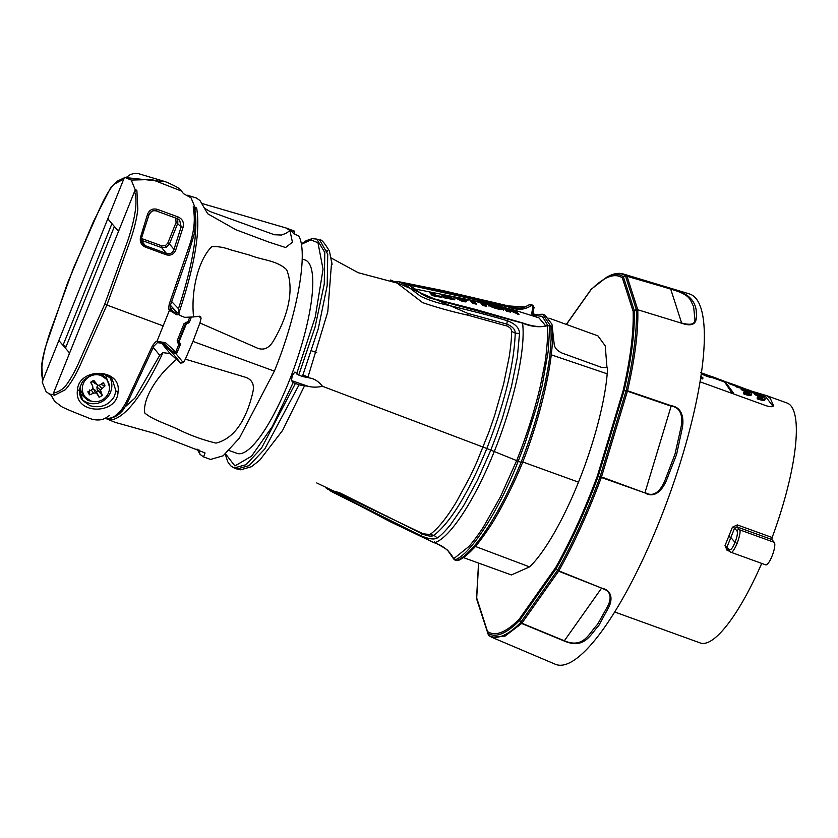 <?xml version="1.0" encoding="UTF-8"?>
<svg xmlns="http://www.w3.org/2000/svg" width="838" height="838" viewBox="0 0 838 838"><rect width="100%" height="100%" fill="white"/><g stroke="black" fill="none" stroke-linecap="round" stroke-linejoin="round"><path stroke-width="1.26" d="M294.222 234.127L294.693 231.225L290.377 229.79L293.719 233.676L298.789 235.991C308.447 252.94 297.165 315.371 274.372 371.14L192.95 341.412L199.926 322.976L255.737 347.372C262.545 350.871 268.286 348.985 272.947 341.705C286.512 319.278 295.165 291.362 286.68 269.752C276.687 260.189 262.671 260.367 249.818 255.171L230.534 249.787C223.652 247.22 217.367 246.225 211.658 246.791C198.271 260.105 190.802 291.1 193.578 316.942L184.632 317.33L180.149 315.507L178.798 313.307C194.563 266.442 200.512 231.319 196.637 207.939L193.211 206.808C194.447 215.261 196.082 226.826 188.707 247.639L169.266 303.974L170.701 304.404L170.795 309.117L170.701 304.404L188.016 254.92L193.871 235.405C195.6 228.386 195.778 219.388 194.416 208.4L193.777 207.133M196.427 198.03L199.999 200.565L207.677 213.763L235.939 229.759L269.26 242.234L285.611 247.524L292.431 242.234L289.979 230.639L286.366 228.072L201.801 203.445M109.485 386.863L105.619 374.963M79.537 392.875L87.927 400.512L92.526 401.412M729.552 551.226L727.091 550.336L725.017 545.632L732.422 527.196L737.314 524.902L772.133 537.514A127.586 31.729 -70.1 0 0 790.81 405.707A127.586 31.729 -70.1 0 0 787.081 403.036L766.487 395.578L770.216 398.249L773.61 405.749M763.25 396.039L765.932 397.013L773.024 406.357L773.621 404.932C773.778 406.996 771.295 407.258 766.162 405.728L700.044 381.793M614.683 611.991L700.243 642.956A127.586 31.729 -70.1 0 0 761.711 563.408M591 289.477A1.948 1.393 35.2 0 0 590.926 289.571A1.948 1.393 35.2 0 0 590.748 290.053C604.083 276.718 614.61 272.654 622.351 277.86L623.357 276.76L626.793 275.712A193.201 48.049 109.9 0 0 623.21 273.953L689.423 293.939A196.94 48.981 109.9 0 1 695.812 298.265A196.94 48.981 109.9 0 1 663.811 510.112A196.94 48.981 109.9 0 1 555.374 664.272L491.707 637.247L504.979 636.147L521.655 623.462L519.11 619.313L519.371 620.696A191.033 47.504 109.9 0 1 487.538 632.973L489.266 635.801M670.63 288.984L670.714 289.11C691.015 294.882 689.884 299.648 693.613 306.624L694.775 318.073C695.865 324.034 691.486 325.678 681.629 323.018L670.714 289.11L626.866 275.838L637.718 309.526L636.356 309.756A192.635 47.902 109.9 0 1 626.164 390.539L627.411 391.199L624.163 390.382L626.08 390.843L600.155 476.592L597.337 476.036L623.147 390.655L624.163 390.382A191.033 47.504 109.9 0 0 634.24 310.552L636.335 309.599L625.483 275.911L623.409 276.854L634.219 310.395L633.151 311.401L622.351 277.86L623.357 276.76A191.033 47.504 109.9 0 0 606.817 277.116L608.713 276.152A192.635 47.902 109.9 0 1 625.431 275.828L670.63 288.984C679.073 291.352 684.761 293.625 687.684 295.814C692.722 299.679 695.592 304.728 696.294 310.929C696.189 315.821 699.301 329.376 681.661 323.238L637.749 309.746L633.151 311.401C633.79 332.194 630.459 358.612 623.147 390.655L624.08 390.686L598.269 476.057L597.337 476.036C584.641 510.153 570.772 540.636 555.73 567.473A1.948 1.393 35.2 0 0 556.118 568.698L519.497 620.539L521.655 623.462L564.204 641.018L601.401 588.391C612.808 590.78 610.797 600.437 607.581 606.461L597.536 624.394C589.166 632.742 583.95 649.104 564.383 640.787L521.844 623.231L558.611 571.181L601.59 588.087C612.997 590.581 612.128 600.49 608.797 607.194L598.803 625.494C590.392 634.45 584.62 649.66 564.204 641.018M681.661 323.238L637.749 309.746A193.201 48.049 109.9 0 1 627.526 390.77L671.248 405.728C682.404 407.299 684.028 418.644 682.362 427.694L676.58 454.563L666.336 480.719C662.502 489.664 654.792 498.893 644.893 492.901L598.164 476.372A191.033 47.504 109.9 0 1 556.254 568.478L557.511 570.332L520.608 622.54A192.635 47.902 109.9 0 1 488.386 634.974L476.529 598.667L478.55 563.063M307.818 377.603L327.784 311.862L331.649 261.466L332.058 264.557L329.449 251.159C324.275 242.496 321.038 238.83 319.739 240.139L327.731 254.186L327.197 285.538L318.251 328.789L302.413 376.482L311.506 378.347C315.685 379.604 319.341 382.254 322.462 386.287C317.277 387.397 312.564 387.407 308.3 386.339L299.04 384.862L293.174 382.557L291.477 380.588L292.305 375.288L291.676 374.544A102.477 25.36 109.4 0 1 237.175 453.379L229.099 450.53M291.676 374.544A102.477 25.36 -70.6 0 0 308.248 262.21A102.477 25.36 -70.6 0 0 305.21 260.052L302.183 258.984M170.481 308.216L173.529 308.939L176.263 312.511L174.084 312.165L170.826 309.17M105.567 374.921L112.229 379.342L115.99 391.042L114.324 396.405C108.846 405.362 100.738 408.473 90.022 405.728L82.763 400.627L79.484 389.712M102.456 399.768C98.664 401.884 94.778 402.261 90.797 400.92L85.403 397.212L83.989 395.19A13.837 13.272 -40.6 0 1 89.362 376.639C93.144 374.523 97.03 374.136 101.021 375.476L106.405 379.195L107.819 381.217A13.837 13.272 -40.6 0 1 102.456 399.768M106.405 379.195L104.341 376.786A13.837 13.272 139.4 0 0 100.749 373.884M316.733 482.95L423.19 533.816L429.978 534.497C437.635 529.029 446.298 518.418 455.956 502.664L469.867 477.063L476.633 462.566L489.172 431.361L494.64 415.418L503.628 384.034L509.169 357.04C510.834 346.094 511.651 337.536 511.63 331.366C511.62 329.125 509.996 327.323 506.749 325.961L468.002 315.214C452.059 311.715 436.923 307.515 422.603 302.623L397.086 283.066L358.214 272.706L331.23 258.02M397.086 283.066L390.686 280.007L392.54 281.338M392.844 281.453L396.877 282.951M326.967 250.51L327.543 251.128L326.967 250.51M311.506 378.347L312.365 378.629M334.76 491.246L340.238 493.048L422.362 533.942C428.04 536.247 431.916 536.718 433.979 535.325C450.802 522.032 468.421 493.09 486.836 448.508C504.581 403.141 514.05 364.698 515.244 333.168C515.255 329.407 512.416 326.38 506.728 324.076L467.866 313.412L393.797 281.296M395.976 282.427L394.07 281.997M304.55 385.742L282.616 430.397L259.728 460.188M299.04 384.862L264.829 448.917L249.116 465.624L236.913 468.987L240.642 469.804L251.431 466.724L259.717 460.198M316.754 239.06L324.788 252.427L324.264 283.946L315.046 327.155L298.737 375.078L302.413 376.482M292.305 375.288L294.924 372.009L298.737 375.078M393.703 281.715L398.553 281.683L405.582 284.868L420.613 296.296C428.962 300.276 438.4 303.314 448.917 305.399C468.798 310.364 487.035 314.617 507.22 320.713C515.307 323.782 519.403 328.035 519.518 333.472L517.308 357.637L511.452 386.569L502.412 418.162L496.882 434.231L490.796 450.132L477.471 480.195L463.424 505.995L450.593 524.651C445.125 531.313 440.704 535.744 437.321 537.933C434.273 539.84 428.763 539.085 420.802 535.681L326.286 488.418M295.311 383.584L261.613 447.953L246.026 464.713L234.116 467.971L236.913 468.987M296.621 373.978L315.256 317.099L323.049 269.27L317.979 242.758L310.867 239.888L301.313 244.371M225.537 453.871L234.923 465.938L251.568 456.176L272.329 426.469L293.174 382.557M525.206 306.98L529.281 304.718A1.948 1.833 -113.5 0 1 530.883 304.54L531.24 305.577C524.777 310.029 517.098 310.469 508.184 306.907L507.786 305.828L402.062 282.385L409.74 285.716C413.647 288.974 419.838 292.933 428.323 297.605L522.587 323.154C531.334 326.757 539.599 327.627 547.371 325.762C548.733 333.503 545.632 360.539 544.7 364.184L540.531 385.25C534.854 409.918 526.851 435.142 516.554 460.91L500.349 497.007L483.589 526.693C478.76 534.414 471.637 543.59 468.767 546.586L453.714 558.747C449.776 551.069 443.302 545.748 434.304 542.773L333.639 492.681M100.665 392.1L97.187 389.691L102.257 395.295L100.508 390.089L104.98 385.899A9.092 8.715 -40.6 0 0 103.2 382.746L99.858 385.009L97.826 385.354L93.846 380.431A9.092 8.715 -40.6 0 0 90.609 382.327L92.693 386.098L92.945 388.214L91.604 389.848L87.885 391.734A9.092 8.715 -40.6 0 0 89.666 394.876L93.489 393.19L91.258 390.037M92.327 381.101L97.826 385.354M92.871 382.055L96.129 384.087M104.98 385.899L100.79 384.401M101.754 388.35L98.999 385.155M100.508 390.089L96.883 386.957L97.187 389.691M98.182 385.291L96.883 386.957M90.902 382.076L92.693 386.098M102.257 395.295A9.092 8.715 -40.6 0 1 99.02 397.202L96.339 391.681A5.971 5.719 139.4 0 0 97.826 390.812M95.71 390.56L93.531 388.926L95.626 392.949L97.229 394.111L96.339 391.681M97.229 394.111L99.02 397.202M89.603 390.016L89.666 394.876M93.531 388.926L92.211 389.125M95.626 392.949L93.489 393.19M80.249 386.37A13.837 13.272 139.4 0 0 83.35 394.803L85.403 397.212M141.475 238.474L161.87 245.859L165.348 245.691L167.778 243.135L176.116 222.384L175.54 218.016M51.013 394.939L46.142 391.775L42.151 382.044L108.531 216.916L108.154 219.231L111.925 223.641L63.007 345.35L65.458 348.21L114.387 226.501L111.925 223.641M176.965 352.672A1.54 1.508 -40.1 0 1 174.576 353.217L175.75 351.918L177.007 352.599L174.566 353.207L163.777 343.559A1.948 0.587 131.8 0 1 163.777 343.559C161.074 341.946 158.948 341.642 157.408 342.658L153.951 346.073L152.422 345.853L128.696 396.929C120.054 416.015 113.13 417.575 108.102 418.539L108.898 418.644C114.219 417.565 118.347 415.313 121.28 411.919C123.867 410.065 128.287 400.774 128.863 399.716L153.941 345.958M180.285 344.701L180.243 343.486A1.54 1.467 -27 0 1 180.285 344.701L178.672 344.889L179.458 342.794L178.63 340.877L179.447 342.773A1.54 1.467 -27 0 1 180.243 343.486L180.17 343.36A1.54 1.467 -32.3 0 1 180.212 343.423M157.408 342.658L156.936 341.38L165.421 342.616L175.75 351.918L178.672 344.889L177.185 340.699L184.025 323.667L188.089 321.457L187.429 323.059L189.398 322.169L188.089 321.457L189.786 317.11M119.289 229.455L53.59 392.886C56.816 392.624 60.483 390.707 64.589 387.135C69.104 381.625 73.702 373.79 78.374 363.64L104.708 304.236L127.764 240.716C135.515 217.377 137.778 200.973 134.551 191.493L119.289 229.455L118.158 230.9L114.387 226.501M69.292 353.835L68.852 354.924M58.094 342.396L58.534 341.296M112.229 379.342L112.229 379.342C111.286 376.974 101.639 371.025 90.368 375.686C83.748 379.918 82.218 379.771 79.537 389.565L79.537 389.565A1.948 0.807 6.3 0 0 79.516 389.387M141.423 240.297L161.587 247.598L166.207 247.378L169.454 243.973L174 249.389C172.638 252.982 170.156 254.343 166.521 253.495L161.587 247.598L161.87 245.859M177.478 218.708L179.678 220.195L181.155 226.815L183.082 227.255C184.182 222.573 182.632 219.179 178.421 217.084L157.429 209.385C152.705 208.191 149.426 209.793 147.572 214.182L140.627 236.85C139.537 241.533 141.077 244.937 145.257 247.074L166.343 254.825C170.879 255.873 174.032 254.197 175.802 249.776L183.082 227.255M141.475 240.726L145.435 245.754L142.816 243.827L141.653 237.5L148.892 214.957C150.306 211.427 152.841 210.108 156.486 211.008L157.429 209.385M177.247 312.48L176.263 312.511L176.629 314.742L169.433 310.28L170.795 309.117M165.421 342.616A1.948 0.587 131.8 0 1 163.798 343.57L157.376 342.606M177.185 340.699L178.651 340.972L185.428 323.95M184.025 323.667L185.47 324.023L187.429 323.059A1.54 1.498 -51.2 0 0 189.346 322.159M179.332 314.659L176.629 314.742M66.171 346.429L63.007 345.35L59.226 340.951L58.608 341.37M73.597 267.804L50.364 331.398C42.508 354.704 40.004 371.014 42.832 380.347M77.442 390.141C73.807 414.894 117.372 415.344 118.022 391.985C121.939 368.091 78.699 366.939 77.442 390.141A1.948 0.807 6.3 0 0 79.537 389.565C79.306 394.269 80.375 397.956 82.773 400.627M53.59 392.886L54.418 395.285L65.333 389.712C70.329 384.087 75.211 376.084 79.956 365.703L106.793 305.273L130.1 240.988C134.122 229.528 136.699 218.948 137.83 209.249L136.856 190.226L134.551 191.493M169.266 303.974C168.627 307.797 168.689 309.903 169.433 310.28L156.936 341.38C156.214 341.118 154.716 342.606 152.422 345.853M194.615 209.573L194.898 209.793C198.239 232.084 192.771 265.049 178.473 308.688L171.748 301.659M176.116 222.384L181.155 226.815L174 249.389L175.802 249.776M148.892 214.957L147.572 214.182M141.653 237.5L140.627 236.85M73.555 267.93L100.015 207.939C104.75 197.548 109.286 189.755 113.633 184.559L123.794 178.955L124.474 177.258L131.252 180.065L135.232 189.797L134.604 191.378M49.044 394.007L52.909 394.583L53.548 393.012M52.909 394.583L54.418 395.285M108.102 418.539L108.751 418.654M111.245 417.911L111.433 419.89C125.805 417.177 142.973 394.771 162.97 352.683L159.733 355.312L134.981 398.04L113.36 417.439M105.253 418.267L109.862 419.251L108.772 418.801L111.056 418.78M153.344 347.498L159.733 355.312M162.97 352.683L170.083 353.531L160.99 342.407L171.738 352.138L180.683 363.095L183.281 362.655L175.865 353.573M171.738 352.138L174.283 351.635M199.035 316.251L201.078 318.388L200.638 316.659L199.528 316.209L193.578 316.942M178.997 341.862L186.727 322.997M170.428 305.336L180.149 315.507M196.637 207.939L195.411 208.955L193.211 206.808M195.411 208.955L194.709 210.265M136.856 190.226L135.232 189.797M170.083 353.531L180.683 363.095M176.504 359.397C156.591 375.937 142.544 399.129 144.764 412.998C152.966 420.037 167.401 424.112 178.892 429.758C190.949 435.624 203.309 440.065 215.984 443.093C236.421 438.044 247.325 416.057 252.898 391.995C254.616 384.055 251.788 379.038 244.424 376.953L185.387 359.167L183.281 362.655M54.711 401.339L51.087 395.033M109.862 419.251L111.433 419.89M197.056 449.053L200.041 454.374L203.55 456.899L205.059 452.939L154.548 433.382L115.005 422.321M200.041 454.374L198.91 449.734M199.926 322.976L201.078 318.388M185.387 359.167L192.95 341.412M178.473 308.688L178.798 313.307M204.336 208.075L209.898 211.469L274.372 234.745L281.442 235.038L285.947 233.352L289.979 230.639M195.034 207.395L191.001 197.768L183.532 193.704L181.5 191.085L151.982 179.51L131.252 180.065L151.982 179.51L181.5 191.085M129.282 177.97L165.945 181.867L138.364 173.613L134.352 173.414L130.351 174.514L126.412 177.3M191.001 197.768L183.532 193.704L191.001 197.768M203.55 456.899L210.537 459.444L223.128 455.809L239.364 438.138L274.372 371.14M294.693 231.225L286.366 228.072M499.72 307.996L496.976 307.892L492.912 306.09L492.597 307.211L492.974 306.268L495.635 306.32L499.72 307.996L498.767 309.149M452.059 299.313L450.624 298.789A112.721 28.031 109.9 0 1 450.823 299.072M446.067 296.526L442.778 295.908M451.871 297.155L446.245 296.076L445.868 296.998L447.01 297.521M447.167 298.506L447.178 297.113L454.206 298.862L454.856 299.847L444.161 297.825L441.458 294.672L452.059 296.673M475.544 303.964L473.638 301.984L471.354 301.512M484.584 304.341L481.379 303.639M485.516 306.079L484.395 304.812L484.773 303.869L486.71 306.341L482.709 305.472L480.782 303L476.497 301.575L487.444 303.953L488.219 304.634L484.773 303.869M517.664 314.124L515.799 312.218L513.715 311.621M509.158 311.788L509.064 310.259L510.405 312.124L506.508 311.097L503.764 307.881L513.746 311.558L512.322 310.186L516.187 311.275L518.921 314.491L509.064 310.259M508.938 310.573L505.23 309.306M489.298 305.713L492.859 306.226M499.699 308.08L503.01 309.557M457.548 298.737L462.251 300.936L463.655 299.941L468.002 300.821M430.921 293.709L433.267 294.138L435.31 296.285M530.883 304.54L532.853 305.242L533.041 306.289L529.281 304.718L525.101 307.022L508.006 305.891M550.472 326.558L549.058 325.689A1.948 1.645 175.9 0 0 547.371 325.762L549.058 325.689C549.718 325.636 549.403 334.362 548.115 351.887L542.176 385.553L537.451 404.262L525.321 442.495L518.062 461.57C500.37 507.241 471.511 554.222 454.898 559.931L454.835 558.998L454.898 559.931L456.815 560.591L456.762 559.648L456.815 560.591L458.124 560.559L454.814 559.962L453.693 558.988L448.11 551.016C448.959 550.231 435.289 542.521 434.231 542.783L389.984 521.603L343.601 497.154L333.796 492.765M547.371 325.762L548.597 325.783M453.714 558.747L454.678 559.04L453.714 558.747A1.948 1.833 66.6 0 0 454.898 559.931M447.209 298.391L447.534 297.584M453.892 299.658L454.206 298.862M446.245 297.375L446.612 296.453L452.017 298.035L447.178 297.113M476.717 304.204L472.705 303.377L470.003 300.224L474.015 301.051L476.717 304.204M473.638 301.984L474.015 301.051M506.812 309.725L507.2 308.782M513.422 312.365L513.746 311.558M515.799 312.218L516.187 311.275M488.858 305.325C486.669 303.335 502.151 307.022 503.69 308.866C504.047 309.809 502.025 309.819 497.636 308.897C493.079 307.693 490.157 306.509 488.858 305.325L488.365 305.933M503.449 309.473L503.418 310.175M457.988 297.825L462.618 300.014L464.032 299.019L468.379 299.889L465.352 301.91L462.031 301.261L453.557 296.966L457.988 297.825L457.611 298.747M462.618 300.014L462.251 300.936M464.032 299.019L463.655 299.941M433.634 293.216L435.687 295.364L441.333 296.411L441.993 297.417L432.293 295.615L429.59 292.462L433.634 293.216L433.267 294.138M435.687 295.364L435.351 296.181M441.333 296.411L440.998 297.228M508.184 306.907L408.179 284.794M533.68 316.125L534.068 315.025L531.585 314.072L533.041 306.289L534.057 307.42L532.874 313.601L535.231 314.512M415.187 289.047L493.352 304.592L516.711 310.835L538.939 317.853L545.664 325.804M551.917 328.601L550.964 326.464L551.142 338.72L550.032 353.594C549.529 359.732 547.696 370.522 544.522 385.972L537.388 414.077C533.816 426.238 530.36 438.148 520.943 462.607C500.276 513.306 473.501 554.086 456.815 560.591M531.585 314.072L532.895 313.653M533.879 315.434L542.322 316.314L547.685 325.343M409.74 285.716L410.243 285.894C414.223 287.863 422.101 294.463 421.105 293.698L427.15 297.05L475.146 309.327L522.535 322.913C533.24 326.757 541.652 327.553 547.769 325.322L550.88 326.171L552.074 327.826C555.29 354.788 540.908 416.895 522.388 462.922L486.836 448.508L322.462 386.287M463.383 557.574L511.4 574.952L529.574 566.876C544.47 552.881 563.639 519.34 578.482 482.143C593.482 445.104 604.91 402.544 607.183 373.832L607.592 367.704L601.506 367.358L562.371 353.196C557.333 350.944 554.609 347.959 554.201 344.229L551.949 324.222L544.836 315.004L542.752 314.25L550.566 326.045M535.482 314.659L534.068 315.025M607.005 367.872L605.235 345.895L597.934 335.87L548.921 318.126M476.654 599.191L476.707 597.955L476.623 599.201M478.655 563.094L476.707 597.955L487.507 631.506C495.248 636.702 505.775 632.638 519.11 619.313L555.73 567.473A1.948 1.048 29.4 0 0 556.254 568.478L557.647 570.112A192.635 47.902 109.9 0 0 600.05 476.895L601.338 477.388A193.201 48.049 109.9 0 1 558.81 570.867L601.59 588.087M557.647 570.112L557.511 570.332A1.948 1.393 35.2 0 0 558.611 571.181L558.81 570.867A1.948 1.058 29.4 0 1 557.647 570.112M487.538 632.973L489.004 635.728L491.717 637.247M671.248 405.728L671.133 406.158C682.289 407.478 682.708 419.115 680.959 427.548L674.988 454.175L665.058 480.153C661.674 488.533 654.813 498.62 645.04 492.461L671.133 406.158L627.411 391.199L601.485 476.937L644.893 492.901M488.386 634.974L489.35 635.916M706.12 375.047L703.48 373.884M703.553 373.968L706.225 374.796M746.218 389.513C743.861 388.549 743.578 388.34 745.37 388.905C747.747 389.848 748.03 390.047 746.218 389.513C743.861 388.549 743.578 388.34 745.37 388.905C747.747 389.848 748.03 390.047 746.218 389.513M759.039 394.143L756.41 392.991M756.473 393.064L759.134 393.902M750.796 390.728L751.686 391.241L750.733 390.885M704.559 374.125L708.288 375.958L705.229 374.219A126.046 31.341 109.9 0 1 705.9 374.596L704.559 374.125M702.338 373.455L702.129 374.314L702.338 373.455M708.822 375.613L712.206 376.712M706.916 374.932L708.372 375.445M722.702 381.363L724.922 381.3L733.323 392.865L724.922 381.3M743.756 388.287L748.397 390.131L743.589 388.162L743.285 388.916M747.643 390.969L748.397 390.131M741.211 387.282L743.149 388.224L742.845 388.979M757.479 393.242L761.218 395.044L758.139 393.357A126.046 31.341 109.9 0 1 758.819 393.713L757.479 393.242M755.258 392.551L755.048 393.41L755.258 392.551M762.59 398.406L762.831 397.82C763.083 398.762 761.533 398.699 758.181 397.621L757.395 397.317L758.537 398.459C763.282 399.956 765.492 400.019 765.157 398.658C763.795 397.128 760.663 395.473 755.75 393.692L762.894 398.176M764.937 399.925L765.157 398.658M749.298 393.305L743.819 392.404L744.961 393.546C749.717 395.044 751.916 395.107 751.581 393.745C750.22 392.215 747.087 390.56 742.185 388.78L748.91 392.498L744.343 390.843L744.773 391.576L749.319 393.263M751.361 395.012L751.581 393.745M761.354 394.52L763.334 395.808L761.354 394.52M753.226 392.016L749.863 390.822L752.451 391.891C754.787 392.624 755.268 392.634 753.896 391.933L748.648 390.026L753.289 391.859L753.142 392.781M747.108 389.502L748.544 390.267M754.273 393.211L753.896 391.933M740.834 387.324L739.703 386.685A126.046 31.341 109.9 0 1 740.457 387.083L734.737 384.883L740.834 387.324L740.53 388.078L737.869 387.449L736.33 386.894L736.633 386.14M714.479 377.519L712.248 376.712A126.046 31.341 109.9 0 1 712.489 376.807L718.135 378.849A126.046 31.341 -70.1 0 0 717.883 378.755A126.046 31.341 -70.1 0 0 717.862 378.745L715.579 377.928M712.489 376.807L712.185 377.561A126.046 31.341 -70.1 0 0 711.923 377.467L712.216 376.702A126.046 31.341 109.9 0 1 712.227 376.712L717.883 378.755M700.484 372.554L706.34 374.628M708.445 375.393L710.415 376.723L708.445 375.393M700.631 376.503L701.448 376.712L701.825 377.592L700.977 377.236A126.046 31.341 -70.1 0 0 700.924 377.121L700.788 377.079M700.715 377.582L702.988 377.948L700.882 376.136M701.636 377.969L701.333 378.724L702.705 378.912L702.988 377.948M708.288 375.958L707.984 376.712L702.129 374.314M711.242 376.356L710.949 377.11M733.323 392.865L733.02 393.619L732.234 393.336L724.619 382.055L712.185 377.561M732.234 393.336L732.538 392.582M761.218 395.044L760.506 395.641M762.528 398.574L755.143 394.74A126.046 31.341 -70.1 0 0 754.682 394.174L754.986 393.42M755.447 393.986L755.143 394.74M764.853 399.412C765.178 400.774 762.968 400.711 758.233 399.213L757.447 398.909A126.046 31.341 -70.1 0 0 757.091 398.071L757.395 397.317M757.751 398.155L757.447 398.909M744.333 390.885L741.567 389.827A126.046 31.341 -70.1 0 0 741.106 389.261L741.41 388.507M741.871 389.073L741.567 389.827M751.277 394.499C751.602 395.861 749.402 395.798 744.657 394.3L743.872 393.996A126.046 31.341 -70.1 0 0 743.515 393.158L743.819 392.404M744.175 393.242L743.872 393.996M744.773 391.576L744.469 392.331A126.046 31.341 -70.1 0 0 744.039 391.597L744.343 390.843M747.789 393.525L744.469 392.331M763.334 395.808L763.041 396.563L761.941 396.165L762.245 395.41M761.941 396.165A126.046 31.341 -70.1 0 0 761.04 395.484M753.592 392.687C754.954 393.378 754.472 393.368 752.147 392.634L749.56 391.576L749.863 390.822M734.737 384.883L734.434 385.637L728.777 383.563M736.508 386.465L734.434 385.637M742.793 388.371L742.573 388.926M741.693 387.973L741.462 388.528M741.337 388.685A126.046 31.341 -70.1 0 0 740.53 388.078M738.173 386.695L737.869 387.449M718.135 378.849L717.831 379.604M711.923 377.467A126.046 31.341 -70.1 0 0 711.912 377.456L710.341 376.891M710.415 376.723L710.111 377.477L709.011 377.079L709.315 376.325M709.011 377.079A126.046 31.341 -70.1 0 0 708.12 376.377M701.448 376.712L701.144 377.446M772.133 537.514L771.85 539.525L737.021 526.913L734.601 528.129L727.091 546.816L728.086 549.152M725.017 545.632L729.469 549.581C730.83 550.356 732.674 547.958 735.02 542.385L737.147 543.453C733.721 550.828 731.511 553.677 730.527 552.001M729.469 549.581A1.948 1.865 139.4 0 0 729.772 551.477L730.851 552.242M728.714 536.467L730.841 537.525L735.02 542.385C737.241 536.603 737.89 532.779 736.979 530.894A1.948 1.865 -40.6 0 1 739.472 529.763C740.74 530.716 739.964 535.283 737.147 543.453M708.686 375.508L709.545 375.822M718.114 378.923L723.864 381.007M726.714 382.034L734.716 384.935M737.691 386.004L739.692 386.727M753.467 391.713L766.487 395.578M771.85 539.525L774.291 542.375A12.088 3.006 109.9 0 1 772.353 555.301A12.088 3.006 109.9 0 1 765.712 564.854L730.883 552.252M736.979 530.894L734.601 528.129L732.422 527.196M81.642 399.024A17.954 17.221 139.4 0 0 87.571 402.711A17.954 17.221 139.4 0 0 107.432 397.264A17.954 17.221 139.4 0 0 109.6 377.027M178.546 341.632L179.447 342.773A1.54 1.467 -32.3 0 1 180.17 343.36L180.076 343.234A1.54 1.477 141.8 0 0 179.447 342.773M311.621 350.839L316.764 352.62M468.002 315.214L467.866 313.412M390.686 280.007L394.405 281.861M387.219 516.156L386.36 516.145M507.22 320.713L506.749 325.961M511.63 331.366L515.244 333.168L519.518 333.472M291.477 380.588L308.3 386.339M394.928 281.84L398.553 281.683M423.19 533.816L420.802 535.681M429.978 534.497L433.979 535.325L437.321 537.933M522.2 323.321L522.587 323.154C525.897 348.776 513.966 403.005 494.284 451.431C474.895 500.192 449.524 538.75 434.304 542.773L434.346 541.861L434.304 542.773M166.207 247.378L165.348 245.691M177.771 218.624L177.803 223.222L169.454 243.973L167.778 243.135M177.143 218.592L176.095 218.938M180.128 343.297A1.54 1.477 141.8 0 0 180.076 343.234L178.557 341.307M166.343 254.825L166.521 253.495L145.435 245.754L145.257 247.074M179.657 220.174L177.436 218.697L156.517 211.04L177.436 218.697L178.421 217.084M63.594 328.695L103.032 230.607M113.79 243.146L74.352 341.234M115.99 391.042A1.948 0.911 6.7 0 0 118.022 391.985M104.708 304.236L163.274 325.94M65.458 348.21L69.24 352.599L69.229 353.751M108.531 216.916L123.794 178.955M294.505 231.697L291.802 230.178M496.976 307.892L496.672 308.656M499.343 308.939L499.678 308.08M524.766 307.137L529.564 304.571L531.041 304.54M525.101 307.022C521.498 308.74 515.768 308.342 507.912 305.839L507.786 305.828M551.195 354.799L607.183 373.832M578.482 482.143L522.755 461.968M475.335 546.439L529.574 566.876M566.436 324.463L590.748 290.053A1.948 1.666 44.7 0 1 591.136 289.32L566.31 324.421M705.481 375.801L705.785 375.047M746.187 390.393L746.459 389.712M758.463 394.75L758.704 394.132M756.222 394.258L755.918 395.012M758.537 398.459L758.233 399.213M742.646 389.345L742.342 390.099M744.961 393.546L744.657 394.3M752.451 391.891L752.147 392.634M729.772 551.477L728.033 549.11M737.314 524.902L737.021 526.913L739.472 529.763L774.291 542.375M764.759 396.584L765.324 395.253M727.803 549.183L727.091 550.336M319.749 240.139L316.953 239.123M308.059 376.985L302.968 375.047M316.942 239.123L312.145 238.641L306.174 240.695L301.251 243.994M398.113 281.568L443.794 290.776L507.912 305.828M142.795 243.806L142.816 243.827C141.486 241.742 141.119 239.616 141.716 237.458L148.954 214.905C151.448 210.841 153.962 209.552 156.517 211.04M171.497 310.28L170.816 309.149M174.566 353.207L163.798 343.57M180.296 344.806L177.007 352.662M191.378 317.047L189.398 322.169M42.717 381.447L41.9 367.327C41.334 364.949 42.487 358.318 45.346 347.435L67.407 283.38L93.301 221.861L110.574 187.911L117.236 181.197L124.234 177.855M54.7 401.339L61.478 406.556C62.934 407.457 68.548 410.17 86.67 417.209C93.929 420.55 100.193 420.865 105.473 418.152L109.411 415.522M50.751 394.824L54.669 401.297M181.5 191.095C181.134 189.137 175.582 185.931 164.835 181.469M129.083 177.981L127.407 177.509M115.089 422.352L106.279 418.696M196.48 198.051L187.188 195.17M225.244 454.123L227.768 461.811L230.607 465.75L234.116 467.971M330.004 490.701L333.807 492.775M410.243 285.894L402.429 282.5M532.853 305.242L534.057 307.42M458.124 560.559C462.607 558.611 467.499 554.84 472.8 549.225C475.974 546.334 481.368 539.316 488.973 528.181C498.589 514.092 513.422 485.359 522.388 462.922M542.752 314.25L534.675 314.501M606.817 277.116L591.136 289.32M623.21 273.953C618.8 272.696 613.961 273.429 608.713 276.152M743.872 389.293L744.175 388.539M747.108 390.602L747.412 389.848M752.566 392.352L752.87 391.597M749.319 391.095L749.622 390.34M742.154 388.497L742.447 387.743M748.177 390.665L748.481 389.911M701.354 374.115L701.657 373.36M755.048 393.074L754.42 392.844M702.15 373.926L701.521 373.696"/></g></svg>
